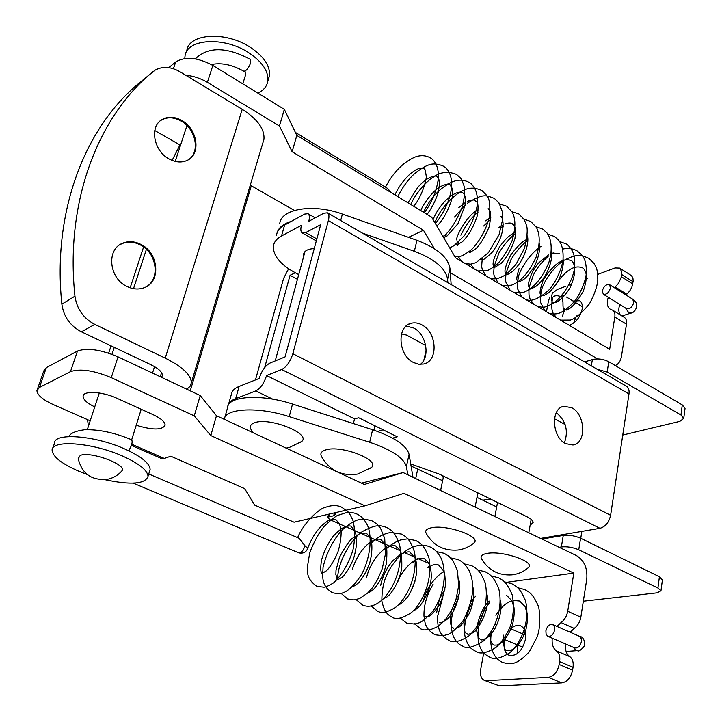 <?xml version="1.0" encoding="UTF-8"?>
<svg xmlns="http://www.w3.org/2000/svg" width="722" height="722" viewBox="0 0 722 722"><rect width="100%" height="100%" fill="white"/><g stroke="black" fill="none" stroke-linecap="round" stroke-linejoin="round"><path stroke-width="1.08" d="M565.669 443.633L572.952 444.996C586.652 443.534 585.596 414.455 571.752 407.731L564.008 406.315C550.543 407.93 551.716 437.144 565.669 443.633M556.301 412.641C565.976 420.899 568.665 430.971 564.378 442.866M413.444 362.489L418.634 364.24L423.706 364.014C438.525 361.171 437.09 332.355 421.919 324.891C418.218 322.887 414.59 322.373 411.035 323.33C396.531 326.416 398.192 355.314 413.444 362.489M420.375 364.393C430.456 356.812 426.323 334.286 413.778 328.041L406.179 326.028M228.603 404.103L231.302 394.609C231.645 391.134 234.253 388.4 239.126 386.414L235.679 398.643L255.741 390.927C260.416 388.454 264.026 383.319 266.571 375.53L354.719 418.986L358.653 417.731L397.235 436.81L392.615 438.146M354.719 418.986L353.157 423.498M276.436 235.507C277.031 231.257 279.757 227.764 284.612 225.038L281.526 235.986C276.67 238.666 273.954 242.105 273.367 246.31C273.087 256.445 281.544 265.867 298.727 274.586M235.679 398.643C231.148 400.43 228.576 402.867 227.981 405.963M266.571 375.53L281.697 369.529C286.589 366.893 290.307 361.632 292.843 353.726L328.366 220.598C329.376 216.519 329.061 213.92 327.418 212.819L323.763 213.225L308.781 221.302C309.801 217.286 309.53 214.75 307.951 213.694L304.531 214.109L284.612 225.038M303.736 256.193L303.592 254.297C304.26 250.859 307.816 248.946 314.26 248.567M281.526 235.986L301.453 225.246C300.406 229.307 300.686 231.879 302.301 232.962L305.686 232.592L320.685 224.659L285.1 356.894L269.974 363.076C265.29 365.648 261.689 370.774 259.189 378.454L239.126 386.414M556.048 413.164L556.906 413.047M411.071 466.033L442.622 480.735M476.998 497.386L496.691 506.916M383.084 429.816L377.624 431.449M410.71 463.921L439.508 474.21L527.295 516.925C531.13 518.838 533.071 520.688 533.125 522.484L530.128 525.291M327.418 212.819L626.344 386.153C628.573 387.579 629.449 390.169 628.979 393.932L610.613 515.282C609.007 522.358 605.451 526.699 599.955 528.314L540.57 538.404M425.682 345.504L406.468 335.053L401.513 333.925M612.5 502.801L626.84 408.047M473.235 543.531L474.183 542.745C481.375 536.527 446.322 524.199 431.287 527.791C426.386 528.856 424.726 530.769 426.287 533.522C433.48 545.688 444.102 551.184 458.145 550.02C464.192 549.144 469.535 546.716 474.183 542.745M527.764 568.151L528.594 567.438C535.192 561.626 502.142 550.381 487.079 553.422C481.872 554.388 480.04 556.22 481.574 558.9C488.523 570.389 498.658 575.714 511.988 574.874C518.297 574.107 523.829 571.625 528.594 567.438M576.364 315.866L573.638 323.095M562.276 316.2L565.01 309.043M573.06 301.047L579.631 300.731C581.923 302.256 582.753 305.108 582.131 309.269C580.028 317.463 575.732 322.806 569.252 325.306M525.454 632.959L523.775 634.358M517.728 645.071L517.304 653.654M504.723 639.602L504.335 641.398C503.333 648.464 504.922 653.103 509.091 655.296C516.708 656.433 522.141 651.19 525.39 639.575C526.311 632.589 524.75 628.014 520.688 625.857C517.53 624.674 514.235 625.658 510.806 628.808M619.702 268.097L631.452 275.633L632.914 277.88L633.176 281.156L631.867 287.13L629.728 291.011L626.777 294.224L615.279 287.013L618.745 283.015L621.137 277.456L621.705 271.58L619.702 268.097L615.063 267.943L597.762 274.387M216.483 415.71L210.797 435.556L194.254 415.863L200.229 395.539L216.483 415.71L364.357 484.489L403.147 472.567L576.607 555.669C584.251 560.443 587.636 568.286 586.76 579.179L580.84 617.184C579.928 622.066 577.717 625.803 574.207 628.402L570.209 632.228M210.797 435.556L365.025 505.815L403.95 493.334L573.809 573.106L567.7 611.281L580.84 617.184M565.47 643.916C564.929 649.827 566.364 654.051 569.766 656.605C572.564 658.726 573.656 662.291 573.033 667.29L572.591 670.097C570.876 677.606 567.293 681.866 561.842 682.877L499.498 685.891L484.318 680.35L499.498 685.891M573.033 667.29L559.631 661.632L559.18 664.466L572.591 670.097M559.631 661.632C560.281 656.614 559.216 653.04 556.445 650.928L569.766 656.605M574.207 628.402L561.03 622.581L557.032 626.443M552.24 638.203C551.671 644.141 553.079 648.374 556.445 650.928M561.03 622.581C564.541 619.954 566.761 616.191 567.7 611.281M573.809 573.106L506.636 582.311M484.318 680.35C481.096 678.68 479.886 675.052 480.69 669.456L483.722 652.986M561.842 682.877L548.404 677.344L486.348 680.666M548.404 677.344C553.837 676.306 557.429 672.011 559.18 664.466M194.254 415.863L111.269 377.633C93.734 370.377 80.142 368.382 70.476 371.649L39.43 387.443L36.939 390.557C37.183 395.042 42.824 399.808 53.843 404.852L90.187 420.809M70.476 371.649L77.471 351.054L46.334 367.615L39.43 387.443M207.376 82.335L279.45 126.007L284.342 109.374L212.873 65.458L207.376 82.335C200.545 78.292 193.343 75.936 185.762 75.259M284.342 109.374L296.814 135.402L431.612 217.141L455.537 257.772L609.657 349.304L614.819 317.048C615.279 313.754 614.566 311.471 612.698 310.216L624.304 317.364C626.2 318.628 626.922 320.902 626.488 324.187L621.48 356.325C620.658 361.045 618.573 364.114 615.225 365.54M620.234 314.855C618.528 312.301 618.375 308.835 619.792 304.458M625.947 294.964L626.777 294.224M329.53 514.01L328.835 516.88L333.708 515.77L334.403 512.882M179.958 144.96L172.089 160.401M143.606 246.96L130.177 287.789M111.062 345.856L108.661 353.157M87.543 419.653L88.418 426.215M365.025 505.815L294.071 522.205L254.613 505.084L244.677 488.65L170.789 456.205L164.291 458.452L161.403 458.488L131.467 445.42M173.406 68.734L175.708 61.966L168.749 67.642M200.229 395.539L118.029 356.867L111.269 377.633M429.021 563.485L417.19 558.25M414.627 557.122L402.939 551.951M400.024 550.669L330.225 519.813L327.725 517.71L328.835 516.88M587.952 278.042L585.506 278.945M571.824 284.044L569.062 285.073M565.389 286.444L557.357 289.432L552.122 293.493M335.36 512.665L335.974 514.064L333.708 515.77M136.232 425.222C152.685 430.258 162.315 430.231 165.121 425.123C165.004 421.892 161.024 418.417 153.172 414.699L116.973 398.291C102.551 391.505 82.913 390.44 83.102 396.315C83.201 399.609 87.082 403.147 94.735 406.919M562.303 321.182L562.14 320.315M549.839 297.031L548.386 301.255L546.455 311.769M612.698 310.216L610.189 309.16C607.148 306.94 606.516 302.996 608.276 297.311M615.279 287.013L614.458 287.753M175.708 61.966C185.319 56.208 197.711 57.372 212.873 65.458M180.509 145.266L154.779 130.538M294.386 210.454L251.292 185.789L190.247 390.846M279.45 126.007L292.139 151.737L423.453 230.246L434.31 248.612M296.814 135.402L292.139 151.737M450.284 272.681L597.645 358.924M403.147 472.567L361.469 483.144M77.471 351.054C87.136 347.607 100.656 349.538 118.029 356.867M37.445 389.104L43.807 370.855L46.334 367.615M251.292 185.789L250.263 185.193M423.453 230.246L408.517 237.321M146.169 286.796C160.636 279.026 156.809 252.736 140.176 244.83C133.796 241.635 127.65 241.274 121.756 243.747L119.807 244.767M126.982 286.453C132.992 289.341 138.768 289.748 144.301 287.672C161.241 281.869 158.822 252.853 140.871 244.397C134.482 241.202 128.335 240.832 122.442 243.305C106.134 249.541 109.067 278.412 126.982 286.453M188.812 159.481C200.391 151.791 195.761 128.949 181.096 121.016C174.228 117.217 167.847 116.802 161.954 119.762L160.483 120.691M181.8 120.493C197.62 128.985 201.221 154.201 187.368 160.311C181.754 162.919 175.663 162.468 169.092 158.957C153.29 150.817 149.274 125.655 162.649 119.238C168.542 116.269 174.923 116.693 181.8 120.493M165.23 358.139L242.222 109.329L179.931 71.74C170.888 66.595 162.603 66.063 155.086 70.151L139.481 82.804C84.898 127.298 52.119 211.564 61.866 304.161L74.953 296.191C76.821 308.962 83.436 318.357 94.79 324.386L165.23 358.139C182.594 366.884 191.294 375.124 191.33 382.85L190.03 386.387L186.808 389.221M152.865 71.731C97.867 116.549 64.881 201.989 74.953 296.191M94.79 324.386L81.415 331.813L151.006 364.772C158.56 368.518 162.351 372.083 162.396 375.476L161.538 377.335M81.415 331.813C70.196 325.929 63.68 316.714 61.866 304.161M242.222 109.329C257.573 119.157 264.812 129.175 263.927 139.355L262.808 143.118M370.142 468.506L371.469 467.495C380.611 460.031 340.748 444.617 325.613 449.959C321.236 451.376 319.9 453.615 321.606 456.683C329.701 470.609 341.732 476.394 357.697 474.047L371.469 467.495M300.217 442.568L301.688 441.503C311.579 433.714 269.107 416.72 254.415 422.812C250.525 424.274 249.406 426.512 251.057 429.536L252.7 432.559M374.935 425.781L374.745 426.512M291.309 221.365C283.096 223.874 278.304 227.863 276.941 233.332M451.16 284.567L449.977 268.539C448.236 257.492 437.216 248.079 416.928 240.282L342.39 214.064C313.122 203.306 280.687 208.829 279.775 223.721M583.331 601.209L657.002 592.852L660.964 590.813L657.923 588.006L578.737 549.785C572.925 547.321 567.131 546.383 561.364 546.96L559.162 547.312M622.851 435.023L679.844 421.368L683.734 418.381L685.007 408.733M580.75 538.278L581.851 531.392M683.734 418.381L680.954 414.988L607.139 372.074L597.284 369.303M680.954 414.988L682.29 404.916L608.781 361.758L607.139 372.074M591.327 365.846L592.365 359.565L584.594 361.939M447.857 282.654L447.595 279.351C445.817 268.422 434.734 259.072 414.356 251.283L362.435 233.116M662.408 579.901L659.421 576.752L580.587 538.206C574.793 535.724 569.026 534.794 563.268 535.426L541.888 539.036M682.29 404.916L685.061 408.345M592.365 359.565C597.906 358.311 603.375 359.042 608.781 361.758M412.993 477.278L409.076 454.364C406.585 445.465 394.438 437.252 372.615 429.734L292.518 404.058C260.994 393.589 227.349 396.008 227.538 407.867L224.795 417.524M407.849 474.814L406.378 466.62C403.842 457.874 391.613 449.761 369.682 442.261L289.224 416.63C258.332 406.459 225.183 408.219 224.19 419.292M255.471 379.934L283.565 278.493L288.601 268.774M264.667 367.597L290.054 275.299L297.446 279.315M295.181 272.772L290.054 275.299M554.469 418.76L565.091 424.518M490.644 499.092L482.711 500.147M442.893 476.421L443.218 477.847M268.313 79.573L269.396 76.009C270.425 66.135 264.053 56.56 250.281 47.291C225.742 30.947 188.686 33.347 186.799 50.739M257.853 93.102C263.539 90.394 266.86 86.45 267.799 81.27C268.81 71.433 262.411 61.893 248.603 52.634C224 36.317 186.89 38.663 185.031 55.973L184.787 58.518M121.332 471.502L122.108 470.609C126.729 464.399 89.763 450.916 80.241 455.465L78.193 458.669C82.146 474.381 92.308 481.177 108.688 479.038C114.076 477.639 118.543 474.832 122.108 470.609M104.898 479.688C130.899 485.193 145.275 484.083 148.019 476.376C147.622 470.293 138.994 463.452 122.144 455.871C92.073 442.46 51.127 439.481 52.119 450.302C52.805 456.873 61.93 463.948 79.501 471.52L87.073 474.435M149.472 471.601L150.122 469.462C149.743 463.298 141.16 456.403 124.365 448.786C94.392 435.312 53.518 432.442 54.448 443.389L52.85 448.109M245.038 71.09L245.498 75.169L244.984 76.821M128.823 450.826L131.503 445.312C132.406 442.171 132.325 440.276 131.26 439.608C114.067 432.514 98.418 429.238 84.303 429.78C75.359 431.052 70.233 433.317 68.924 436.584M545.886 630.811L546.103 634.277L547.872 636.317C551.076 636.84 553.323 634.737 554.64 630.008L554.406 626.552L552.664 624.53C549.46 623.988 547.195 626.091 545.886 630.811M148.75 473.966L299.143 538.287L304.973 545.805C303.375 550.624 301.282 552.971 298.691 552.835L133.2 483.144M495.211 628.194L493.316 628.275M304.973 545.805L307.725 548.287M211.329 64.547C221.275 62.435 232.105 64.664 243.828 71.243C246.166 71.027 248.467 68.211 250.715 62.787L250.651 59.556C232.313 49.637 210.49 43.898 195.346 58.87M602.292 290.885L603.303 294.233C606.498 294.802 608.899 292.717 610.478 287.952L609.476 284.63C606.272 284.044 603.872 286.129 602.292 290.885M556.445 317.707L553.251 313.348C551.491 310.261 551.292 304.991 552.655 297.563L552.673 297.482C554.37 295.307 557.465 295.163 561.969 297.049L562.961 302.193C562.907 312.933 564.243 307.987 564.117 309.476C565.57 307.807 568.566 315.812 583.223 291.39C588.638 274.874 585.587 271.914 584.044 269.125L582.537 267.799C579.044 266.617 569.658 263.503 555.281 285.551M391.143 192.603L387.66 188.451L295.379 132.406M562.032 295.551L561.969 297.049M305.686 232.592L316.85 238.91M272.799 399.185L255.741 390.927M599.955 528.314L281.697 369.529M292.843 353.726L610.613 515.282M628.979 393.932L328.366 220.598M417.821 468.731L415.692 478.578M423.913 359.962L426.142 349.953M621.29 276.679L632.752 283.963M633.095 281.77L621.642 274.486M131.801 444.256L164.291 458.452M626.488 324.187L614.819 317.048M160.293 376.749L161.557 372.642M340.694 220.517L342.39 214.064M447.595 279.351L449.977 268.539M414.356 251.283L416.928 240.282M657.923 588.006L659.421 576.752M580.587 538.206L578.737 549.785M561.364 546.96L563.268 535.426M289.224 416.63L292.518 404.058M406.378 466.62L409.076 454.364M369.682 442.261L372.615 429.734M547.872 636.317L574.64 647.878C577.88 648.428 580.127 646.361 581.39 641.687L581.264 638.69L579.667 636.398L552.664 624.53M573.205 647.264L576.012 650.323L577.726 650.594M603.303 294.233L626.597 308.682C629.837 309.296 632.228 307.247 633.772 302.527L632.725 299.206L609.476 284.63M625.667 308.104L628.6 312.554L631.29 312.915M303.917 253.088L303.592 254.297M302.301 232.962L316.326 240.877M307.951 213.694L315.18 217.845M408.887 324.169L411.035 323.33M562.655 406.694L564.008 406.315M440.6 490.509L443.57 476.186M494.877 516.519L497.53 502.44M83.499 395.115L83.102 396.315M528.811 532.773L531.175 519.344M475.112 507.043L477.883 492.882M327.779 517.503L328.564 514.235M191.33 382.85L263.927 139.355M162.649 119.238L161.954 119.762M122.442 243.305L121.756 243.747M286.138 448.109L289.287 447.487L301.688 441.503M275.235 360.919L305 251.536M373.897 430.159L374.917 425.772M660.964 590.813L662.444 579.604M87.29 429.644L99.302 393.003M111.982 354.322L114.256 347.372M133.507 288.647L146.404 249.307M175.22 161.403L186.962 125.574M131.648 439.906L141.205 409.275M152.504 373.084L154.517 366.623M242.791 83.842L245.498 75.169M148.019 476.376L150.122 469.462M269.396 76.009L267.799 81.27M522.737 647.183L503.703 639.169M297.608 537.628C305.099 520.066 321.498 507.539 324.945 507.503C331.416 505.057 336.993 504.958 341.677 507.178L347.977 511.79C349.267 513.035 350.946 515.977 353.004 520.607C355.179 529.65 355.134 539.605 352.85 550.48C348.419 563.909 342.147 574.604 334.015 582.564C329.124 585.578 325.793 587.121 324.016 587.185L316.886 586.381C311.038 582.221 307.942 577.636 307.599 572.618L307.265 567.88L309.702 552.79C314.07 541.5 318.925 532.665 324.286 526.275C331.335 519.632 335.838 515.995 337.779 515.373L346.596 512.575C351.072 512.322 354.52 512.81 356.93 514.037C361.036 515.788 364.583 519.578 367.561 525.417C373.635 540.724 367.985 564.062 360.81 575.687C345.82 597.59 338.158 593.646 332.382 592.726C327.346 589.712 324.313 585.732 323.294 580.786C322.671 578.791 322.59 574.324 323.05 567.384C326.082 554.171 332.048 542.051 340.955 531.031C355.251 518.477 360.287 517.71 371.974 520.815L376.685 523.82L380.494 528.161L384.727 538.477L385.449 554L382.236 568.774L377.768 579.324L371.938 588.34L367.606 593.096L359.637 598.511L354.123 599.928L347.661 598.98L341.019 593.294M298.691 552.835C303.348 553.819 306.381 552.231 307.798 548.079C310.875 539.875 315.207 532.701 320.803 526.546C325.216 522.529 328.131 520.409 329.557 520.174L335.91 519.605L339.656 524.163L341.127 530.814C341.28 537.321 340.243 544.28 338.004 551.698C334.647 559.875 330.875 566.192 326.669 570.651L321.967 573.503C322.49 573.232 319.494 574.297 321.452 560.443C323.718 552.05 327.589 544.036 333.068 536.419C337.625 531.509 341.515 528.333 344.728 526.898C348.356 525.833 350.522 525.661 351.217 526.392L355.071 530.923L356.632 537.538C356.848 544.217 355.793 551.346 353.455 558.936C350.152 566.788 346.452 572.862 342.345 577.14L337.391 579.928L335.856 574.486L336.01 570.407L339.439 557.402C344.8 547.393 349.015 541.121 352.074 538.594L360.152 533.341L366.316 533.08L370.386 537.872C371.198 538.422 373.698 548.567 369.637 563.241C366.433 571.752 362.606 578.403 358.166 583.196L354.24 585.948L352.616 586.264M352.426 569.116C358.256 551.274 368.13 543.016 372.796 540.805C376.559 539.072 379.357 538.702 381.198 539.677L385.846 545.661C387.01 546.969 387.2 552.853 386.414 563.313C384.068 573.855 379.763 582.555 373.518 589.405C370.124 592.022 368.337 593.069 368.166 592.563M366.55 577.546C368.012 571.075 371.279 564.216 376.342 556.951C384.546 547.682 385.927 548.197 388.508 546.716C392.443 545.471 394.907 545.3 395.882 546.193C399.419 550.715 402.091 546.518 401.793 567.086C400.665 578.123 392.75 593.195 386.721 597.121L383.49 598.691M380.729 585.271C382.498 576.49 386.45 568.376 392.587 560.94L400.999 553.964C406.703 551.761 409.825 551.31 410.376 552.61L415.078 558.142C415.944 558.548 416.486 563.034 416.711 571.598C415.655 580.668 412.758 588.917 408.029 596.345C400.638 605.307 400.087 603.827 398.643 604.702M416.892 559.415C420.944 558.142 423.534 557.989 424.671 558.945L428.724 562.925C429.78 565.687 430.745 565.227 431.332 575.75C431.007 586.156 427.162 596.246 419.816 606.02C416.134 609.368 414.067 610.893 413.625 610.595M431.133 565.506C435.086 564.36 437.631 564.261 438.768 565.2L443.949 571.364C444.608 571.725 445.104 576.463 445.438 585.596C443.606 594.865 441.341 601.706 438.642 606.11C427.433 621.245 426.549 615.496 425.655 616.669M458.813 580.073C462.152 587.834 456.963 611.624 446.593 619.738C442.369 622.581 440.068 623.501 439.689 622.508M472.865 586.869C474.643 594.675 473.47 603.52 469.336 613.402C463.38 623.167 459.445 627.914 457.531 627.653M486.727 593.601C491.881 609.26 474.841 634.683 472.314 632.851C469.228 634.232 467.531 634.602 467.197 633.952C466.737 632.319 463.343 636.19 464.129 619.097M500.4 600.28C503.342 612.617 495.563 631.94 487.702 637.318C483.596 639.773 481.258 640.522 480.681 639.566C478.894 638.555 477.729 636.38 477.188 633.05C475.004 628.194 481.908 605.993 489.489 601.119M506.564 595.253L511.925 600.776L514.028 607.707C514.524 613.718 513.838 619.972 511.979 626.488C509.181 633.284 505.779 638.609 501.772 642.445L497.305 645.044L493.992 645.107C491.935 643.284 489.949 642.354 490.112 633.447M513.45 600.478L519.605 601.029L524.975 606.417L527.159 613.222C527.746 619.214 527.123 625.469 525.3 632.003C522.665 638.546 519.407 643.744 515.535 647.589L510.716 650.504L507.133 650.576C504.498 651.154 503.27 646.009 503.433 635.143M491.664 631.118C489.949 640.152 490.671 647.805 493.83 654.078C495.933 658.013 498.92 660.829 502.792 662.507C510.68 664.366 516.14 665.819 529.325 651.758L537.394 636.461C540.092 627.562 540.516 617.698 538.684 606.877C532.953 593.863 529.93 592.491 524.75 589.567L517.818 587.762M337.634 579.937C337.12 560.615 354.069 535.453 363.707 530.86C377.642 523.369 381.144 525.824 386.812 527.484C392.064 530.426 395.331 532.764 399.618 544.839C403.156 563.521 395.331 586.472 383.517 598.655C376.189 605.641 369.258 607.807 362.724 605.153L356.136 599.63M370.458 543.865C377.164 537.195 383.978 533.414 390.891 532.52L401.441 534.072C406.648 537.051 409.753 538.765 414.518 551.996C417.921 573.467 408.345 596.435 396.252 606.859C388.003 612.265 381.785 613.727 377.597 611.236L371.054 605.875M385.738 549.325C390.349 544.966 395.277 541.861 400.502 540.011L407.461 538.856L415.881 540.57C421.179 543.54 424.464 545.769 428.985 558.088C432.785 577.068 424.401 600.894 411.585 612.473C402.551 618.357 396.107 619.945 392.254 617.247C387.263 614.575 384.248 611.742 381.857 601.002C381.848 592.338 382.985 584.838 385.277 578.493L388.86 570.57C404.094 545.02 420.8 542.7 430.132 546.987C434.211 548.702 437.857 552.411 441.061 558.097C447.595 573.069 443.624 595.596 433.083 610.92C426.603 618.023 421.964 621.985 419.166 622.815L414.618 624.07L406.721 623.167L400.295 618.095M413.092 562.646L415.764 560.119M436.07 551.545L444.183 553.314L448.913 556.256L452.82 560.452L457.45 570.542L458.696 585.732L455.862 600.09L451.611 610.243L445.907 618.907L441.476 623.582L436.693 627.12L430.42 629.674L424.139 629.9L420.998 629.015L414.148 623.438M427.839 567.844L430.014 565.886M450.086 557.772L458.055 559.55C462.188 561.364 465.834 564.965 468.984 570.362C475.428 584.035 473.461 600.812 463.1 620.703C456.214 628.853 451.214 633.393 448.109 634.34L443.055 635.739L435.086 634.782C429.364 631.515 425.98 627.31 424.951 622.174L423.976 616.128C423.688 605.605 426.72 594.991 433.065 584.288M464.381 563.936L471.746 565.714C476.917 568.629 479.995 570.236 485.256 583.024C489.453 603.854 480.644 625.748 468.786 635.947C459.896 641.668 453.299 643.176 448.985 640.468C443.272 637.228 439.869 633.086 438.786 628.059C438.128 624.611 437.577 625.55 437.749 615.848L442.938 596.814M478 570.01L485.256 571.788C490.509 574.703 493.776 576.788 498.749 588.674C503.279 606.976 495.707 629.936 483 641.307C473.081 647.463 466.313 649.06 462.703 646.091C458.65 644.502 455.501 641.19 453.263 636.145C449.472 624.575 451.178 612.039 458.398 598.556M491.447 576.003L498.586 577.79C503.776 580.714 506.826 582.203 512.322 595.136C514.163 605.577 513.523 615.911 510.427 626.136C506.781 634.746 502.025 641.804 496.158 647.318C487.088 652.914 480.446 654.358 476.24 651.632C471.286 648.464 469.201 648.645 465.564 638.338C461.945 627.237 468.235 608.366 472.928 602.013M504.714 581.914L511.754 583.719C517.015 586.625 520.264 588.611 525.445 600.569C530.192 619.097 522.502 641.876 509.669 652.814C500.653 658.428 493.965 659.863 489.606 657.11C484.552 653.825 482.458 654.177 478.713 643.446C476.321 628.907 479.931 615.279 489.516 602.563M397.786 581.761C402.344 568.954 413.995 560.137 415.719 559.947M410.096 593.087L414.933 581.381M427.857 567.14L430.041 565.976M423.489 601.227C425.953 584.802 442.252 571.183 444.165 571.932M436.575 612.888L439.184 600.217M440.375 597.311L444.896 589.36M453.533 628.266C453.38 627.138 448.849 629.819 451.214 610.983M456.439 598.177L459.309 593.908M471.249 601.57L475.825 595.93M495.843 615.261C502.602 604.458 509.579 601.327 511.727 600.912M525.688 635.179L509.606 628.293M579.333 636.226C582.889 636.732 584.703 639.818 584.802 645.495C581.102 650.116 578.656 651.822 577.447 650.612L566.102 651.452M495.03 624.828L497.296 623.961M620.478 304.883L619.557 305.198M578.854 317.364L577.465 316.525M566.96 310.216L563.079 307.888M413.778 206.321C422.758 195.518 427.108 177.107 426.206 175.897L425.213 169.905L423.922 168.316L418.372 168.695C415.818 170.067 416.856 168.713 409.536 174.48C403.264 180.545 398.391 187.35 394.916 194.886M407.948 202.792L418.047 186.98C424.328 180.464 424.662 180.789 427.686 178.668C432.325 176.15 435.438 175.437 437.027 176.529L438.904 179.534L439.454 184.29L438.389 191.926C435.835 200.184 432.072 207.674 427.099 214.407M420.827 210.607C422.325 205.562 432.992 189.931 441.35 186.177C446.575 183.902 449.445 183.388 449.968 184.651L452.089 188.243L452.387 195.148C453.091 197.891 446.079 217.8 436.828 226.004M433.056 219.605C435.772 212.945 439.86 206.663 445.321 200.77C449.508 196.808 453.181 194.218 456.34 193C459.706 191.917 461.845 191.808 462.757 192.675C463.542 193.992 465.121 192.819 465.455 201.23L464.977 205.707L457.947 223.721L447.144 235.886L444.192 237.475M444.147 237.285L443.931 235.778M458.876 207.485L465.383 202.53M467.342 201.492C470.906 199.832 473.587 199.534 475.392 200.59C476.015 202.593 479.264 199.678 477.513 215.048C473.966 226.212 468.939 235.101 462.423 241.735L456.755 245.02M456.764 244.957L456.512 243.819M456.701 239.939C455.672 236.455 468.154 213.541 478.19 209.994M488.162 208.622C488.514 211.564 492.882 206.429 489.227 226.618C484.742 237.249 480.247 244.641 475.744 248.801L470.212 252.294L469.255 252.529L468.984 251.716M485.59 220.851L490.825 217.394M500.761 216.573C502.115 215.309 508.387 230.914 492.097 252.375C479.218 264.46 482.26 258.386 481.61 259.938L481.357 259.46M498.577 227.638L503.288 224.741M504.868 224.046C508.333 222.773 510.833 222.683 512.385 223.793C513.152 225.354 516.744 224.371 514.912 238.684C511.302 249.586 506.7 257.808 501.104 263.377L495.283 267.059L493.812 267.266L493.153 265.082C492.648 261.554 494.823 255.417 499.66 246.671C508.162 235.507 510.454 235.074 515.589 232.024M527.25 235.868C529.416 240.336 526.013 259.243 512.674 271.301C506.158 276.012 506.952 274.008 505.878 274.513L505.102 272.221C504.47 269.378 506.411 263.548 510.923 254.758C518.143 245.272 523.748 240.101 527.728 239.244M539.334 243.783L539.731 246.653C539.578 252.61 537.836 259.171 534.497 266.337C524.695 280.939 523.098 279.414 520.427 281.237L517.791 281.67L517.322 281.02C517.629 279.658 515.057 281.977 519.073 268.611M538.946 246.725L539.722 246.401M551.274 251.626C553.639 257.474 547.502 277.826 536.094 286.21C531.753 288.782 529.578 289.621 529.578 288.737L528.558 285.975C527.782 283.322 531.266 270.985 538.865 262.745L548.53 254.875M551.012 253.702L551.554 253.494M552.754 253.097L559.694 253.476M563.07 259.388C563.954 260.786 562.871 272.465 557.817 281.598C548.873 294.513 547.402 293.376 544.217 295.379L541.22 295.731L540.733 295.199C540.859 293.863 537.998 295.307 543.07 280.425C558.53 255.624 568.918 259.658 571.183 260.678C570.344 259.153 580.335 265.254 569.974 287.861C562.664 299.774 555.353 303.014 555.335 302.527L552.736 302.644L552.023 301.76C551.996 299.783 550.471 302.698 552.393 292.482M385.449 187.106C393.382 172.206 403.246 162.188 415.033 157.044C420.673 154.986 425.836 155.284 430.52 157.938C432.388 158.84 434.292 161.033 436.223 164.508C438.01 168.722 438.705 173.56 438.308 179.011C436.485 191.366 431.819 202.593 424.319 212.719M397.786 196.628C401.667 188.993 405.926 182.657 410.574 177.621C416.007 171.385 425.818 165.771 427.198 165.582C431.855 163.244 437.324 163.461 443.606 166.24C446.115 168.497 446.873 167.612 450.068 174.516C451.674 178.731 451.954 184.453 450.907 191.655C448.705 203.803 440.754 217.638 435.339 223.468M410.719 204.47C416.486 191.529 428.688 179.498 433.281 177.224C440.149 171.989 447.902 171.06 456.53 174.426L460.347 177.883C461.385 179.426 461.529 178.794 463.93 185.653C465.338 190.355 464.661 197.774 461.89 207.882C455.663 222.584 449.382 232.132 443.019 236.518M423.507 212.232C430.375 197.936 439.933 187.837 452.189 181.926C458.425 179.417 464.129 179.625 469.291 182.522C471.078 183.135 473.154 185.635 475.527 190.03C477.323 194.489 477.838 199.931 477.08 206.357C474.76 216.898 470.464 226.726 464.183 235.823L453.948 245.697L449.743 247.944M434.933 222.791C440.384 206.79 457.315 192.07 464.363 189.994C469.408 187.395 475.257 187.576 481.899 190.518L486.872 195.563C489.669 198.848 490.473 206.113 489.281 217.349C485.644 232.168 476.24 245.733 470.563 250.408C459.887 257.944 460.104 256.247 454.878 256.644M467.45 203.234C483.668 192.648 486.565 195.698 494.362 198.424L499.046 202.981L502.359 211.681L502.656 219.461L499.082 234.605L488.406 252.691L475.988 262.664L470.771 264.135L465.374 263.611M498.929 203.785L506.673 206.221L512.178 212.088C515.084 218.008 516.492 225.21 511.979 241.112C506.682 252.24 501.718 259.929 497.106 264.189C493.135 267.465 489.832 269.595 487.197 270.57L477.756 270.967M511.23 211.483L518.829 213.938L524.28 219.641L526.699 225.914C527.809 230.535 527.042 238.016 524.416 248.368L516.483 263.53C511.366 269.766 507.115 273.882 503.748 275.885C498.469 278.818 493.884 279.604 490.003 278.241M523.982 219.154L530.851 221.555L536.392 227.376C539.614 233.558 540.733 242.402 536.103 257.158C526.176 278.439 516.257 283.421 511.347 285.235L502.097 285.425M535.959 226.672L542.727 229.091L546.996 232.98C548.115 234.424 554.595 243.531 548.828 262.582C539.514 284.54 528.775 290.452 523.513 292.329L514.055 292.527M547.799 234.108L554.46 236.527C557.465 239.397 563.873 241.789 563.043 259.586C561.915 269.505 555.028 283.502 549.036 289.847C539.154 298.737 531.428 301.967 525.869 299.54M559.496 241.464L566.066 243.883C567.691 244.487 569.848 246.96 572.546 251.31C573.972 254.92 574.874 256.111 574.757 266.698C573.828 276.373 566.86 292.257 554.415 302.653C542.682 308.971 543.431 307.103 537.547 306.48M562.637 249.09C568.133 247.817 573.097 248.512 577.528 251.157C581.075 254.785 586.481 255.931 586.399 273.006C585.632 280.362 582.32 289.017 576.481 298.989C571.183 305.505 565.813 310.081 560.353 312.716C556.915 314.151 553.16 314.359 549.099 313.339M564.36 260.173C577.871 253.178 581.535 255.308 588.863 258.341L594.134 263.539C596.408 268.151 597.744 268.873 597.816 280.127C597.139 286.833 594.359 294.72 589.477 303.781C581.697 313.177 575.326 318.601 570.371 320.063L560.516 320.117M445.546 236.78L446.358 233.558M454.508 217.069L465.067 205.174M461.466 261.292L458.38 256.644M457.712 245.417L458.407 242.186M460.844 235.173C465.834 224.957 471.547 217.313 477.982 212.241M473.84 268.638L470.771 264.135M469.95 252.844L470.392 250.561M483.677 225.995L490.707 219.298M486.059 275.894L482.585 270.38C482.224 266.959 481.06 270.236 482.305 258.72M501.23 227.935L503.234 226.32M498.135 283.069L494.047 275.335C493.884 273.972 493.451 274.071 494.191 266.292L498.938 253.007C503.424 245.417 508.965 238.856 515.58 233.314M510.066 290.163L505.878 282.158C505.725 280.795 505.283 280.623 506.086 272.961L510.996 259.595C515.526 252.086 521.113 245.642 527.755 240.264M521.862 297.166L517.566 288.809C517.06 287.473 517.295 283.764 518.27 277.663C518.685 273.015 527.34 255.435 541.076 246.301M533.522 304.088L530.011 298.845C529.334 295.451 528.829 298.096 528.955 289.73M529.343 286.796L533.441 274.92C536.997 267.916 541.888 261.806 548.106 256.581M550.877 254.514L551.599 254.027M552.799 253.269L553.332 252.944M545.056 310.938L540.634 302.563C540.119 301.236 540.309 297.563 541.202 291.526C541.617 286.842 549.686 270.082 563.277 260.841M582.356 306.697L566.508 297.076M564.423 295.803L562.7 294.757M632.725 299.206C641.307 304.783 633.726 313.592 630.956 313.023L622.066 315.983"/></g></svg>
